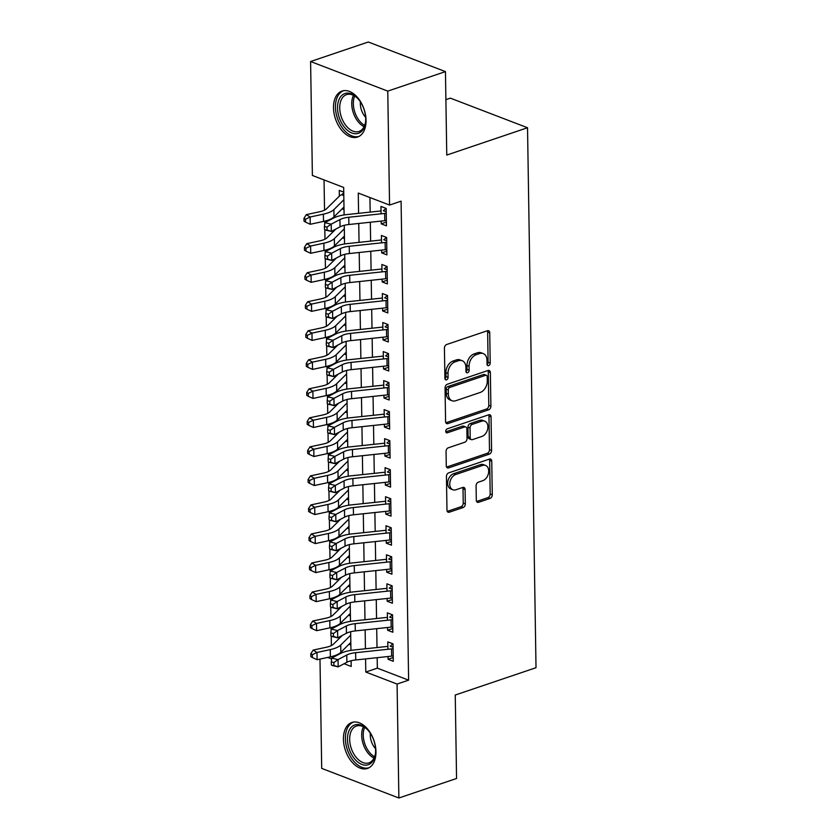 <?xml version="1.0" encoding="UTF-8"?>
<svg xmlns="http://www.w3.org/2000/svg" width="840" height="840" viewBox="0 0 840 840"><rect width="100%" height="100%" fill="white"/><g stroke="black" fill="none" stroke-linecap="round" stroke-linejoin="round"><path stroke-width="1.26" d="M488.649 365.62A2.142 1.491 111 0 0 490.203 363.09L489.731 332.808A3.056 2.121 111 0 0 488.555 330.729A3.056 2.121 111 0 0 487.421 330.729L446.649 344.526A3.056 2.121 111 0 0 444.423 348.138L444.906 378.409A2.142 1.491 111 0 0 445.725 379.869A2.142 1.491 111 0 0 446.523 379.869A2.142 1.491 111 0 0 448.077 377.339L448.014 373.422A9.776 6.804 111 0 1 455.123 361.851L458.514 360.707A9.776 6.804 111 0 1 462.157 360.696A9.776 6.804 111 0 1 465.906 367.364L465.969 371.291A2.142 1.491 111 0 0 466.788 372.75A2.142 1.491 111 0 0 467.586 372.74A2.142 1.491 111 0 0 469.14 370.209L469.077 366.293A9.776 6.804 111 0 1 476.185 354.721L479.577 353.577A9.776 6.804 111 0 1 483.221 353.567A9.776 6.804 111 0 1 486.969 360.245L487.032 364.161A2.142 1.491 111 0 0 487.851 365.62A2.142 1.491 111 0 0 488.649 365.62M487.074 364.539A2.142 1.491 111 0 0 488.114 362.292L487.641 332.01A3.056 2.121 111 0 0 487.347 330.75M444.938 378.798A2.142 1.491 111 0 0 445.988 376.541L445.925 372.624L448.014 373.422M466.001 371.669A2.142 1.491 111 0 0 467.05 369.411L466.988 365.495L469.077 366.293M343.423 739.221A24.265 15.088 71.3 0 1 351.918 722.474A24.265 15.088 71.3 0 1 375.963 751.695A24.265 15.088 71.3 0 1 367.469 768.443A24.265 15.088 71.3 0 1 343.423 739.221M333.501 107.814A24.265 15.088 71.3 0 1 341.995 91.077A24.265 15.088 71.3 0 1 366.041 120.299A24.265 15.088 71.3 0 1 357.546 137.046A24.265 15.088 71.3 0 1 333.501 107.814M476.301 500.209A3.056 2.121 111 0 0 477.477 502.288A3.056 2.121 111 0 0 478.611 502.288L490.056 498.425A3.056 2.121 111 0 0 492.272 494.802L491.747 461.181A3.056 2.121 111 0 0 490.57 459.092A3.056 2.121 111 0 0 489.437 459.102L448.665 472.889A3.056 2.121 111 0 0 446.439 476.501L446.975 510.132A3.056 2.121 111 0 0 448.14 512.211A3.056 2.121 111 0 0 449.284 512.211L463.103 507.538A3.056 2.121 111 0 0 465.318 503.927L465.098 489.531A3.056 2.121 111 0 0 463.921 487.452A3.056 2.121 111 0 0 462.788 487.452L455.931 489.773A8.169 5.681 111 0 1 452.886 489.773A8.169 5.681 111 0 1 449.925 482.15A8.169 5.681 111 0 1 455.69 474.527L482.528 465.444A8.169 5.681 111 0 1 485.583 465.444A8.169 5.681 111 0 1 488.534 473.056A8.169 5.681 111 0 1 482.769 480.69L478.296 482.202A3.056 2.121 111 0 0 476.081 485.814L476.301 500.209M344.106 214.935L343.675 187.457L312.385 175.455L310.601 61.52L368.288 42L445.452 71.61L446.765 155.064L527.531 127.743L536.014 667.706L455.249 695.026L456.561 778.481L398.874 798L321.699 768.39L319.988 659.096M445.452 71.61L387.765 91.119L389.56 205.065L358.27 193.064L358.586 213.328M377.171 657.678L377.339 668.147L408.618 680.159L401.09 201.159L389.56 205.065M408.618 680.159L397.079 684.054L398.874 798M488.659 409.805A3.056 2.121 111 0 0 490.886 406.182L490.35 372.561A3.056 2.121 111 0 0 489.185 370.482A3.056 2.121 111 0 0 488.04 370.482L447.269 384.269A3.056 2.121 111 0 0 445.053 387.891L445.578 421.512A3.056 2.121 111 0 0 446.754 423.591A3.056 2.121 111 0 0 447.888 423.591L488.659 409.805L486.57 408.996A3.056 2.121 111 0 0 488.796 405.384L488.271 371.763A3.056 2.121 111 0 0 487.977 370.503M491.054 416.871L491.579 450.492A3.056 2.121 111 0 1 489.353 454.115L448.581 467.901A3.056 2.121 111 0 1 447.447 467.901A3.056 2.121 111 0 1 446.281 465.822L446.05 451.427A3.056 2.121 111 0 1 448.266 447.815L464.804 442.218A3.056 2.121 111 0 0 467.03 438.606L466.872 429.062A3.056 2.121 111 0 0 465.707 426.972A3.056 2.121 111 0 0 464.562 426.972L447.353 432.8A2.142 1.491 111 0 1 446.555 432.8A2.142 1.491 111 0 1 445.778 430.805A2.142 1.491 111 0 1 447.29 428.81L488.744 414.792A3.056 2.121 111 0 1 489.878 414.781A3.056 2.121 111 0 1 491.054 416.871L488.964 416.073L489.489 449.694L491.579 450.492M381.192 221.078L381.234 223.839L386.453 225.845L386.18 208.425L380.961 206.419L381.077 213.822M381.654 250.11L381.696 252.872L386.904 254.877L386.631 237.458L381.423 235.452L381.538 242.855M382.106 279.132L382.147 281.904L387.366 283.899L387.093 266.48L381.875 264.484L381.99 271.877M382.568 308.165L382.61 310.926L387.818 312.931L387.544 295.512L382.337 293.517L382.452 300.909M383.019 337.197L383.061 339.959L388.28 341.964L388.006 324.544L382.788 322.539L382.904 329.942M383.471 366.23L383.523 368.991L388.731 370.997L388.458 353.577L383.24 351.572L383.366 358.974M383.933 395.252L383.975 398.024L389.193 400.019L388.909 382.599L383.702 380.604L383.817 387.996M384.384 424.284L384.426 427.046L389.644 429.051L389.372 411.632L384.153 409.637L384.269 417.029M384.846 453.317L384.888 456.078L390.096 458.084L389.823 440.664L384.615 438.659L384.731 446.061M385.298 482.349L385.34 485.111L390.558 487.106L390.285 469.697L385.067 467.691L385.182 475.094M385.76 511.371L385.802 514.143L391.01 516.138L390.737 498.719L385.529 496.724L385.644 504.116M386.211 540.404L386.253 543.165L391.471 545.171L391.199 527.751L385.98 525.756L386.096 533.148M386.663 569.436L386.715 572.198L391.923 574.203L391.65 556.784L386.431 554.778L386.558 562.18M387.125 598.469L387.167 601.23L392.385 603.225L392.112 585.816L386.894 583.811L387.009 591.213M387.576 627.49L387.618 630.263L392.837 632.258L392.564 614.838L387.345 612.843L387.461 620.235M369.936 197.536L370.167 212.1M370.325 222.233L370.629 241.122M370.786 251.265L371.081 270.155M371.238 280.287L371.532 299.187M371.7 309.32L371.994 328.219M372.151 338.352L372.445 357.242M372.614 367.385L372.907 386.274M373.065 396.406L373.359 415.306M373.517 425.439L373.821 444.339M373.979 454.471L374.272 473.361M374.43 483.504L374.735 502.394M374.892 512.526L375.186 531.426M375.344 541.558L375.637 560.458M375.806 570.591L376.1 589.481M376.257 599.624L376.551 618.513M376.709 628.646L377.013 647.546M388.038 656.523L388.08 659.284L393.288 661.29L393.015 643.871L387.807 641.875L387.923 649.268M324.051 179.939L324.534 210.137M324.702 221.141L324.744 223.65M324.839 229.772L324.986 239.169M325.154 250.173L325.195 252.683M325.29 258.804L325.437 268.202M325.616 279.206L325.657 281.715M325.752 287.837L325.899 297.234M326.067 308.238L326.109 310.737M326.204 316.869L326.351 326.256M326.529 337.26L326.56 339.769M326.666 345.891L326.812 355.288M326.981 366.293L327.022 368.802M327.117 374.923L327.264 384.321M327.443 395.325L327.474 397.834M327.579 403.956L327.726 413.354M327.894 424.358L327.936 426.856M328.031 432.978L328.178 442.376M328.346 453.38L328.387 455.889M328.482 462.011L328.629 471.408M328.808 482.412L328.85 484.921M328.944 491.043L329.091 500.441M329.259 511.445L329.301 513.954M329.395 520.076L329.543 529.473M329.721 540.466L329.763 542.976M329.858 549.098L330.005 558.495M330.173 569.499L330.215 572.009M330.309 578.13L330.456 587.528M330.635 598.532L330.666 601.041M330.771 607.163L330.918 616.56M331.086 627.564L331.128 630.074M331.223 636.195L331.369 645.593M339.276 653.551L339.885 653.783M343.749 192.14L339.255 190.417L339.339 196.151M342.122 208.834L344.022 209.559M342.584 237.867L344.474 238.591M343.035 266.899L344.935 267.624M343.497 295.921L345.387 296.656M343.949 324.954L345.839 325.679M344.411 353.987L346.3 354.711M344.862 383.019L346.752 383.744M345.324 412.041L347.214 412.776M345.776 441.074L347.666 441.798M346.227 470.106L348.128 470.831M346.689 499.139L348.579 499.863M347.141 528.16L349.031 528.895M347.603 557.193L349.493 557.918M348.054 586.226L349.944 586.95M348.516 615.258L350.406 615.982M348.968 644.28L350.858 645.015M527.531 127.743L450.356 98.144L445.893 99.645M310.601 61.52L387.765 91.119M344.117 663.736L351.194 666.456L351.11 660.755M350.942 650.38L350.647 631.732M350.49 621.348L350.196 602.7M350.028 592.326L349.734 573.668M349.577 563.294L349.282 544.635M349.115 534.261L348.831 515.613M348.663 505.229L348.369 486.581M348.212 476.207L347.918 457.548M347.75 447.174L347.456 428.516M347.298 418.142L347.004 399.494M346.836 389.109L346.542 370.461M346.385 360.087L346.091 341.429M345.923 331.055L345.639 312.396M345.471 302.022L345.177 283.374M345.019 272.99L344.726 254.341M344.558 243.968L344.264 225.309M327.695 657.437L331.601 658.938M365.589 658.907L365.799 672.053L397.079 684.054M358.754 223.461L359.048 242.361M359.205 252.494L359.499 271.383M359.656 281.526L359.961 300.416M360.119 310.548L360.413 329.448M360.57 339.581L360.875 358.481M361.032 368.613L361.326 387.503M361.483 397.645L361.778 416.535M361.945 426.668L362.24 445.568M362.397 455.7L362.691 474.6M362.849 484.733L363.153 503.622M363.31 513.765L363.605 532.655M363.762 542.787L364.067 561.687M364.224 571.82L364.518 590.72M364.675 600.852L364.969 619.742M365.137 629.885L365.431 648.774M377.339 668.147L365.799 672.053M381.234 223.839L386.389 222.096M381.696 252.872L386.852 251.129M382.147 281.904L387.303 280.161M382.61 310.926L387.765 309.183M383.061 339.959L388.217 338.216M383.523 368.991L388.679 367.248M383.975 398.024L389.13 396.281M384.426 427.046L389.582 425.303M384.888 456.078L390.044 454.335M385.34 485.111L390.495 483.368M385.802 514.143L390.957 512.4M386.253 543.165L391.409 541.422M386.715 572.198L391.87 570.454M387.167 601.23L392.322 599.487M387.618 630.263L392.774 628.52M388.08 659.284L393.236 657.542M483.221 353.567L481.142 352.769A9.776 6.804 111 0 0 477.498 352.779L479.577 353.577M466.988 365.495A9.776 6.804 111 0 1 474.096 353.923L477.498 352.779M462.157 360.696L460.068 359.898A9.776 6.804 111 0 0 456.425 359.898L458.514 360.707M445.925 372.624A9.776 6.804 111 0 1 453.033 361.053L456.425 359.898M445.872 422.772L486.57 408.996M487.231 376.772A2.142 1.491 111 0 0 486.413 375.312A2.142 1.491 111 0 0 485.615 375.312L449.831 387.419A2.142 1.491 111 0 0 448.276 389.949L448.34 394.076A9.776 6.804 111 0 0 452.088 400.754A9.776 6.804 111 0 0 455.731 400.743L480.186 392.469A9.776 6.804 111 0 0 487.294 380.898L487.231 376.772M486.413 375.312L484.323 374.514A2.142 1.491 111 0 0 483.525 374.514L485.615 375.312M452.088 400.754L449.999 399.956A9.776 6.804 111 0 1 446.25 393.278L446.187 389.151A2.142 1.491 111 0 1 447.741 386.62L483.525 374.514M446.565 467.082L487.274 453.306A3.056 2.121 111 0 0 489.489 449.694M465.707 426.972L463.617 426.174A3.056 2.121 111 0 0 462.483 426.174L445.788 431.823M481.961 436.411A8.169 5.681 111 0 0 487.725 428.788A8.169 5.681 111 0 0 484.764 421.166A8.169 5.681 111 0 0 481.719 421.176L472.269 424.368A3.056 2.121 111 0 0 470.043 427.991L470.201 437.535A3.056 2.121 111 0 0 471.366 439.614A3.056 2.121 111 0 0 472.511 439.614L481.961 436.411M484.764 421.166L482.685 420.368A8.169 5.681 111 0 0 479.64 420.368L481.719 421.176M471.366 439.614L469.287 438.816A3.056 2.121 111 0 1 468.111 436.737L467.964 427.182A3.056 2.121 111 0 1 470.18 423.57L479.64 420.368M488.964 416.073A3.056 2.121 111 0 0 488.67 414.813M485.583 465.444L483.494 464.636A8.169 5.681 111 0 0 480.449 464.646L482.528 465.444M452.886 489.773L450.796 488.975A8.169 5.681 111 0 1 447.846 481.352A8.169 5.681 111 0 1 453.611 473.718L480.449 464.646M447.269 511.392L461.013 506.741A3.056 2.121 111 0 0 463.229 503.118L463.008 488.733A3.056 2.121 111 0 0 462.714 487.473M476.595 501.469L487.967 497.616A3.056 2.121 111 0 0 490.182 494.004L489.657 460.383A3.056 2.121 111 0 0 489.363 459.123M343.802 195.541L341.681 194.722L343.76 192.916M341.681 194.722A10.889 3.906 -0.9 0 0 339.413 196.077L326.592 208.74A15.551 5.586 179.1 0 1 319.599 211.775L306.338 214.62L310.139 217.004L323.4 214.158A23.331 8.379 -0.9 0 0 333.889 209.601L343.865 199.752M305.508 219.23L303.986 218.274L304.028 221.183L305.55 222.128L305.508 219.23L310.139 217.004L310.254 224.27L323.516 221.414A23.331 8.379 -0.9 0 0 334.005 216.857L343.98 207.008M310.254 224.27L305.55 222.128M303.986 218.274L306.338 214.62M384.038 210.147L386.096 208.394M386.369 220.479A10.889 3.906 179.1 0 1 384.794 220.7L348.905 224.511A15.551 5.586 -0.9 0 0 340.053 226.832L331.317 231.42L324.954 229.908L327.054 230.013L327.012 227.105L324.461 226.496L324.502 229.404M386.253 213.224A10.889 3.906 179.1 0 1 384.678 213.434L348.789 217.256A15.551 5.586 -0.9 0 0 339.938 219.576L331.202 224.165L331.317 231.42L327.054 230.013M327.012 227.105L331.202 224.165L324.839 222.653L333.575 218.053A23.331 8.379 179.1 0 1 346.846 214.578L381.034 210.945M386.232 211.816L383.271 210.683M324.839 222.653L324.461 226.496M337.544 108.035A21 13.062 71.3 0 1 357.357 98.028A21 13.062 71.3 0 1 365.694 118.839A21 13.062 71.3 0 1 365.536 122.199A21 13.062 71.3 0 1 350.679 132.478A21 13.062 71.3 0 1 337.544 108.035M357.725 98.417A19.446 12.096 -108.7 0 0 346.542 94.626A19.446 12.096 -108.7 0 0 339.738 108.045A19.446 12.096 -108.7 0 0 359.006 131.46A19.446 12.096 -108.7 0 0 365.589 121.664M360.413 101.861A13.839 8.61 -108.7 0 0 360.339 103.782A13.839 8.61 -108.7 0 0 365.631 117.285M343.675 90.668A24.108 14.994 -108.7 0 0 335.454 107.237A24.108 14.994 -108.7 0 0 359.131 136.343M354.228 725.162A21 13.062 71.3 0 1 367.269 729.425A21 13.062 71.3 0 1 375.449 753.596A21 13.062 71.3 0 1 368.844 764.505A21 13.062 71.3 0 1 349.503 749.952A21 13.062 71.3 0 1 354.228 725.162M367.647 729.813A19.446 12.096 -108.7 0 0 356.465 726.023A19.446 12.096 -108.7 0 0 355.929 726.232A19.446 12.096 -108.7 0 0 351.393 748.755A19.446 12.096 -108.7 0 0 368.928 762.856A19.446 12.096 -108.7 0 0 369.453 762.657A19.446 12.096 -108.7 0 0 375.512 753.06M353.598 722.075A24.108 14.994 -108.7 0 0 353.147 722.253A24.108 14.994 -108.7 0 0 347.466 750.005A24.108 14.994 -108.7 0 0 369.044 767.739M370.335 733.268A13.839 8.61 -108.7 0 0 375.554 748.682M335.916 229.005L327.044 237.773A15.551 5.586 179.1 0 1 320.061 240.807L306.8 243.653L310.601 246.036L323.862 243.191A23.331 8.379 -0.9 0 0 334.341 238.634L344.316 228.785M305.959 248.262L304.447 247.306L304.49 250.204L306.012 251.16L305.959 248.262L310.601 246.036L310.716 253.292L323.978 250.446A23.331 8.379 -0.9 0 0 334.457 245.889L344.431 236.04M310.716 253.292L306.012 251.16M304.447 247.306L306.8 243.653M336.378 258.038L327.506 266.795A15.551 5.586 179.1 0 1 320.512 269.829L307.251 272.685L311.052 275.069L324.314 272.213A23.331 8.379 -0.9 0 0 334.803 267.666L344.778 257.807M306.421 277.284L304.899 276.339L304.941 279.237L306.464 280.193L306.421 277.284L311.052 275.069L311.168 282.324L324.429 279.479A23.331 8.379 -0.9 0 0 334.908 274.921L344.894 265.072M311.168 282.324L306.464 280.193M304.899 276.339L307.251 272.685M336.83 287.06L327.957 295.827A15.551 5.586 179.1 0 1 320.975 298.862L307.703 301.718L311.514 304.101L324.776 301.245A23.331 8.379 -0.9 0 0 335.255 296.699L345.23 286.839M306.873 306.317L305.351 305.361L305.403 308.269L306.925 309.225L306.873 306.317L311.514 304.101L311.619 311.356L324.891 308.5A23.331 8.379 -0.9 0 0 335.37 303.954L345.345 294.094M311.619 311.356L306.925 309.225M305.351 305.361L307.703 301.718M337.292 316.092L328.419 324.86A15.551 5.586 179.1 0 1 321.426 327.894L308.165 330.74L311.966 333.123L325.227 330.278A23.331 8.379 -0.9 0 0 335.706 325.721L345.692 315.871M307.335 335.349L305.812 334.394L305.855 337.302L307.377 338.247L307.335 335.349L311.966 333.123L312.081 340.389L325.343 337.533A23.331 8.379 -0.9 0 0 335.822 332.976L345.807 323.127M312.081 340.389L307.377 338.247M305.812 334.394L308.165 330.74M384.489 239.169L386.547 237.426M386.82 249.512A10.889 3.906 179.1 0 1 385.245 249.722L349.356 253.544A15.551 5.586 -0.9 0 0 340.505 255.864L331.779 260.453L325.406 258.93L327.506 259.035L327.464 256.137L324.923 255.528L324.965 258.437M386.705 242.256A10.889 3.906 179.1 0 1 385.13 242.466L349.241 246.288A15.551 5.586 -0.9 0 0 340.399 248.609L331.663 253.197L331.779 260.453L327.506 259.035M327.464 256.137L331.663 253.197L325.3 251.674L334.026 247.086A23.331 8.379 179.1 0 1 347.298 243.611L381.486 239.967M386.683 240.849L383.733 239.715M325.3 251.674L324.923 255.528M384.951 268.202L387.009 266.448M387.282 278.544A10.889 3.906 179.1 0 1 385.707 278.754L349.808 282.566A15.551 5.586 -0.9 0 0 340.967 284.897L332.231 289.485L325.868 287.963L327.968 288.068L327.915 285.169L325.374 284.56L325.416 287.459M387.167 271.278A10.889 3.906 179.1 0 1 385.592 271.498L349.703 275.31A15.551 5.586 -0.9 0 0 340.851 277.631L332.115 282.219L332.231 289.485L327.968 288.068M327.915 285.169L332.115 282.219L325.752 280.707L334.488 276.119A23.331 8.379 179.1 0 1 347.76 272.632L381.948 269M387.145 269.881L384.185 268.748M325.752 280.707L325.374 284.56M385.403 297.234L387.461 295.481M387.733 307.566A10.889 3.906 179.1 0 1 386.159 307.786L350.269 311.598A15.551 5.586 -0.9 0 0 341.418 313.919L332.693 318.507L326.319 316.995L328.419 317.1L328.377 314.202L325.826 313.593L325.878 316.491M387.618 300.31A10.889 3.906 179.1 0 1 386.043 300.531L350.154 304.343A15.551 5.586 -0.9 0 0 341.303 306.663L332.577 311.252L332.693 318.507L328.419 317.1M328.377 314.202L332.577 311.252L326.204 309.74L334.94 305.151A23.331 8.379 179.1 0 1 348.212 301.665L382.399 298.032M387.597 298.904L384.647 297.769M326.204 309.74L325.826 313.593M385.865 326.267L387.912 324.513M388.195 336.599A10.889 3.906 179.1 0 1 386.61 336.819L350.721 340.631A15.551 5.586 -0.9 0 0 341.88 342.951L333.144 347.54L326.781 346.028L328.881 346.132L328.829 343.224L326.288 342.615L326.33 345.524M388.08 329.343A10.889 3.906 179.1 0 1 386.505 329.553L350.606 333.375A15.551 5.586 -0.9 0 0 341.764 335.695L333.029 340.284L333.144 347.54L328.881 346.132M328.829 343.224L333.029 340.284L326.666 338.772L335.401 334.173A23.331 8.379 179.1 0 1 348.663 330.697L382.862 327.065M388.059 327.936L385.098 326.802M326.666 338.772L326.288 342.615M337.743 345.125L328.87 353.892A15.551 5.586 179.1 0 1 321.888 356.927L308.616 359.772L312.417 362.156L325.689 359.31A23.331 8.379 -0.9 0 0 336.168 354.753L346.143 344.904M307.786 364.381L306.264 363.426L306.317 366.324L307.839 367.28L307.786 364.381L312.417 362.156L312.532 369.411L325.794 366.566A23.331 8.379 -0.9 0 0 336.284 362.008L346.258 352.159M312.532 369.411L307.839 367.28M306.264 363.426L308.616 359.772M386.316 355.288L388.374 353.546M388.647 365.631A10.889 3.906 179.1 0 1 387.072 365.841L351.183 369.663A15.551 5.586 -0.9 0 0 342.332 371.983L333.596 376.572L327.233 375.05L329.332 375.155L329.291 372.256L326.739 371.647L326.792 374.556M388.531 358.376A10.889 3.906 179.1 0 1 386.957 358.586L351.068 362.407A15.551 5.586 -0.9 0 0 342.216 364.728L333.491 369.317L333.596 376.572L329.332 375.155M329.291 372.256L333.491 369.317L327.117 367.794L335.853 363.206A23.331 8.379 179.1 0 1 349.125 359.719L383.313 356.087M388.51 356.969L385.55 355.834M327.117 367.794L326.739 371.647M338.205 374.157L329.322 382.914A15.551 5.586 179.1 0 1 322.34 385.949L309.078 388.805L312.879 391.188L326.141 388.332A23.331 8.379 -0.9 0 0 336.62 383.786L346.605 373.926M308.248 393.404L306.726 392.459L306.768 395.356L308.291 396.312L308.248 393.404L312.879 391.188L312.994 398.444L326.256 395.598A23.331 8.379 -0.9 0 0 336.735 391.041L346.71 381.192M312.994 398.444L308.291 396.312M306.726 392.459L309.078 388.805M386.778 384.321L388.826 382.568M389.109 394.663A10.889 3.906 179.1 0 1 387.524 394.874L351.635 398.685A15.551 5.586 -0.9 0 0 342.794 401.016L334.058 405.605L327.695 404.082L329.794 404.187L329.742 401.289L327.201 400.68L327.243 403.578M388.994 387.397A10.889 3.906 179.1 0 1 387.408 387.618L351.519 391.43A15.551 5.586 -0.9 0 0 342.678 393.75L333.942 398.339L334.058 405.605L329.794 404.187M329.742 401.289L333.942 398.339L327.579 396.827L336.305 392.238A23.331 8.379 179.1 0 1 349.577 388.752L383.775 385.119M388.973 386.001L386.012 384.867M327.579 396.827L327.201 400.68M338.656 403.179L329.784 411.947A15.551 5.586 179.1 0 1 322.791 414.981L309.53 417.837L313.331 420.221L326.592 417.365A23.331 8.379 -0.9 0 0 337.082 412.818L347.056 402.959M308.7 422.436L307.178 421.481L307.23 424.389L308.742 425.344L308.7 422.436L313.331 420.221L313.446 427.476L326.707 424.62A23.331 8.379 -0.9 0 0 337.197 420.074L347.172 410.214M313.446 427.476L308.742 425.344M307.178 421.481L309.53 417.837M387.23 413.354L389.288 411.6M389.56 423.685A10.889 3.906 179.1 0 1 387.986 423.906L352.096 427.718A15.551 5.586 -0.9 0 0 343.245 430.038L334.509 434.627L328.146 433.115L330.246 433.219L330.204 430.311L327.653 429.713L327.695 432.611M389.445 416.43A10.889 3.906 179.1 0 1 387.87 416.651L351.981 420.462A15.551 5.586 -0.9 0 0 343.13 422.782L334.394 427.371L334.509 434.627L330.246 433.219M330.204 430.311L334.394 427.371L328.031 425.859L336.767 421.27A23.331 8.379 179.1 0 1 350.038 417.784L384.227 414.151M389.424 415.023L386.463 413.889M328.031 425.859L327.653 429.713M339.108 432.212L330.236 440.979A15.551 5.586 179.1 0 1 323.253 444.014L309.992 446.859L313.793 449.243L327.054 446.397A23.331 8.379 -0.9 0 0 337.533 441.84L347.508 431.991M309.151 451.469L307.639 450.513L307.681 453.421L309.204 454.367L309.151 451.469L313.793 449.243L313.908 456.509L327.169 453.653A23.331 8.379 -0.9 0 0 337.649 449.096L347.624 439.247M313.908 456.509L309.204 454.367M307.639 450.513L309.992 446.859M387.692 442.386L389.739 440.632M390.012 452.718A10.889 3.906 179.1 0 1 388.437 452.939L352.548 456.75A15.551 5.586 -0.9 0 0 343.697 459.07L334.971 463.659L328.598 462.147L330.697 462.252L330.656 459.344L328.115 458.735L328.156 461.643M389.907 445.463A10.889 3.906 179.1 0 1 388.322 445.673L352.433 449.495A15.551 5.586 -0.9 0 0 343.592 451.815L334.856 456.404L334.971 463.659L330.697 462.252M330.656 459.344L334.856 456.404L328.493 454.892L337.218 450.293A23.331 8.379 179.1 0 1 350.49 446.817L384.689 443.184M389.876 444.056L386.925 442.921M328.493 454.892L328.115 458.735M339.57 461.244L330.697 470.012A15.551 5.586 179.1 0 1 323.705 473.046L310.443 475.892L314.244 478.275L327.506 475.43A23.331 8.379 -0.9 0 0 337.995 470.873L347.97 461.024M309.614 480.501L308.091 479.546L308.133 482.444L309.656 483.399L309.614 480.501L314.244 478.275L314.36 485.531L327.621 482.685A23.331 8.379 -0.9 0 0 338.1 478.128L348.086 468.279M314.36 485.531L309.656 483.399M308.091 479.546L310.443 475.892M388.143 471.408L390.201 469.665M390.474 481.751A10.889 3.906 179.1 0 1 388.899 481.961L353 485.782A15.551 5.586 -0.9 0 0 344.159 488.103L335.423 492.692L329.06 491.169L331.159 491.274L331.118 488.376L328.566 487.767L328.608 490.675M390.358 474.495A10.889 3.906 179.1 0 1 388.784 474.705L352.894 478.527A15.551 5.586 -0.9 0 0 344.043 480.848L335.307 485.436L335.423 492.692L331.159 491.274M331.118 488.376L335.307 485.436L328.944 483.913L337.68 479.325A23.331 8.379 179.1 0 1 350.952 475.839L385.14 472.206M390.338 473.088L387.377 471.954M328.944 483.913L328.566 487.767M340.022 490.277L331.149 499.034A15.551 5.586 179.1 0 1 324.167 502.068L310.905 504.924L314.706 507.308L327.968 504.452A23.331 8.379 -0.9 0 0 338.447 499.905L348.421 490.046M310.065 509.523L308.543 508.578L308.595 511.476L310.118 512.432L310.065 509.523L314.706 507.308L314.811 514.563L328.083 511.718A23.331 8.379 -0.9 0 0 338.562 507.161L348.537 497.312M314.811 514.563L310.118 512.432M308.543 508.578L310.905 504.924M388.594 500.441L390.653 498.687M390.925 510.783A10.889 3.906 179.1 0 1 389.351 510.993L353.462 514.805A15.551 5.586 -0.9 0 0 344.61 517.135L335.885 521.724L329.511 520.202L331.611 520.307L331.569 517.409L329.018 516.799L329.07 519.697M390.81 503.517A10.889 3.906 179.1 0 1 389.235 503.738L353.346 507.549A15.551 5.586 -0.9 0 0 344.495 509.87L335.769 514.458L335.885 521.724L331.611 520.307M331.569 517.409L335.769 514.458L329.395 512.946L338.131 508.358A23.331 8.379 179.1 0 1 351.404 504.872L385.592 501.239M390.789 502.12L387.839 500.987M329.395 512.946L329.018 516.799M340.483 519.298L331.611 528.066A15.551 5.586 179.1 0 1 324.618 531.101L311.356 533.957L315.157 536.34L328.419 533.484A23.331 8.379 -0.9 0 0 338.898 528.938L348.883 519.078M310.527 538.555L309.005 537.6L309.046 540.509L310.569 541.464L310.527 538.555L315.157 536.34L315.273 543.596L328.534 540.74A23.331 8.379 -0.9 0 0 339.014 536.193L348.999 526.333M315.273 543.596L310.569 541.464M309.005 537.6L311.356 533.957M389.056 529.473L391.104 527.72M391.387 539.805A10.889 3.906 179.1 0 1 389.802 540.025L353.913 543.837A15.551 5.586 -0.9 0 0 345.072 546.158L336.336 550.746L329.973 549.234L332.073 549.339L332.02 546.43L329.48 545.832L329.522 548.73M391.272 532.549A10.889 3.906 179.1 0 1 389.697 532.77L353.798 536.582A15.551 5.586 -0.9 0 0 344.957 538.902L336.221 543.49L336.336 550.746L332.073 549.339M332.02 546.43L336.221 543.49L329.858 541.978L338.594 537.39A23.331 8.379 179.1 0 1 351.866 533.904L386.054 530.271M391.251 531.143L388.29 530.009M329.858 541.978L329.48 545.832M340.935 548.331L332.062 557.099A15.551 5.586 179.1 0 1 325.08 560.133L311.808 562.978L315.609 565.362L328.881 562.517A23.331 8.379 -0.9 0 0 339.36 557.96L349.335 548.111M310.979 567.588L309.456 566.633L309.508 569.541L311.031 570.486L310.979 567.588L315.609 565.362L315.725 572.628L328.996 569.772A23.331 8.379 -0.9 0 0 339.476 565.215L349.451 555.366M315.725 572.628L311.031 570.486M309.456 566.633L311.808 562.978M389.508 558.505L391.566 556.752M391.839 568.837A10.889 3.906 179.1 0 1 390.264 569.058L354.375 572.87A15.551 5.586 -0.9 0 0 345.524 575.19L336.788 579.779L330.425 578.267L332.524 578.372L332.483 575.463L329.931 574.854L329.983 577.763M391.724 561.582A10.889 3.906 179.1 0 1 390.149 561.792L354.26 565.614A15.551 5.586 -0.9 0 0 345.408 567.934L336.683 572.523L336.788 579.779L332.524 578.372M332.483 575.463L336.683 572.523L330.309 571.011L339.045 566.412A23.331 8.379 179.1 0 1 352.317 562.937L386.505 559.303M391.703 560.175L388.742 559.041M330.309 571.011L329.931 574.854M341.397 577.364L332.514 586.131A15.551 5.586 179.1 0 1 325.531 589.166L312.27 592.011L316.071 594.395L329.332 591.549A23.331 8.379 -0.9 0 0 339.812 586.992L349.797 577.143M311.441 596.621L309.918 595.665L309.96 598.563L311.483 599.519L311.441 596.621L316.071 594.395L316.187 601.65L329.448 598.804A23.331 8.379 -0.9 0 0 339.927 594.248L349.902 584.399M316.187 601.65L311.483 599.519M309.918 595.665L312.27 592.011M389.97 587.528L392.018 585.784M392.301 597.87A10.889 3.906 179.1 0 1 390.716 598.08L354.827 601.902A15.551 5.586 -0.9 0 0 345.986 604.223L337.25 608.811L330.887 607.288L332.987 607.394L332.934 604.496L330.393 603.887L330.435 606.795M392.185 590.615A10.889 3.906 179.1 0 1 390.6 590.825L354.711 594.636A15.551 5.586 -0.9 0 0 345.87 596.967L337.134 601.555L337.25 608.811L332.987 607.394M332.934 604.496L337.134 601.555L330.771 600.033L339.497 595.445A23.331 8.379 179.1 0 1 352.769 591.958L386.967 588.325M392.165 589.207L389.204 588.074M330.771 600.033L330.393 603.887M341.849 606.396L332.976 615.153A15.551 5.586 179.1 0 1 325.983 618.188L312.721 621.044L316.522 623.427L329.794 620.571A23.331 8.379 -0.9 0 0 340.274 616.025L350.249 606.165M311.892 625.643L310.369 624.698L310.422 627.596L311.934 628.551L311.892 625.643L316.522 623.427L316.638 630.683L329.899 627.837A23.331 8.379 -0.9 0 0 340.389 623.28L350.364 613.431M316.638 630.683L311.934 628.551M310.369 624.698L312.721 621.044M390.421 616.56L392.48 614.807M392.753 626.903A10.889 3.906 179.1 0 1 391.178 627.113L355.288 630.924A15.551 5.586 -0.9 0 0 346.437 633.255L337.701 637.844L331.338 636.321L333.438 636.426L333.396 633.528L330.844 632.919L330.897 635.817M392.637 619.637A10.889 3.906 179.1 0 1 391.062 619.857L355.173 623.669A15.551 5.586 -0.9 0 0 346.322 625.989L337.586 630.577L337.701 637.844L333.438 636.426M333.396 633.528L337.586 630.577L331.223 629.066L339.959 624.477A23.331 8.379 179.1 0 1 353.231 620.991L387.419 617.358M392.616 618.24L389.655 617.106M331.223 629.066L330.844 632.919M342.31 635.418L333.428 644.186A15.551 5.586 179.1 0 1 326.445 647.22L313.183 650.076L316.985 652.46L330.246 649.603A23.331 8.379 -0.9 0 0 340.725 645.057L350.7 635.198M312.344 654.675L310.832 653.72L310.873 656.628L312.396 657.583L312.344 654.675L316.985 652.46L317.1 659.715L330.362 656.859A23.331 8.379 -0.9 0 0 340.841 652.312L350.816 642.453M317.1 659.715L312.396 657.583M310.832 653.72L313.183 650.076M390.883 645.593L392.931 643.839M393.204 655.925A10.889 3.906 179.1 0 1 391.629 656.145L355.74 659.957A15.551 5.586 -0.9 0 0 346.889 662.277L338.163 666.865L331.8 665.353L333.889 665.458L333.848 662.55L331.306 661.952L331.349 664.85M393.099 648.669A10.889 3.906 179.1 0 1 391.514 648.889L355.625 652.701A15.551 5.586 -0.9 0 0 346.784 655.022L338.048 659.61L338.163 666.865L333.889 665.458M333.848 662.55L338.048 659.61L331.685 658.098L340.41 653.51A23.331 8.379 179.1 0 1 353.682 650.024L387.881 646.391M393.068 647.262L390.117 646.128M331.685 658.098L331.306 661.952M488.114 362.292L490.203 363.09M445.988 376.541L448.077 377.339M467.05 369.411L469.14 370.209M474.096 353.923L476.185 354.721M453.033 361.053L455.123 361.851M487.641 332.01L489.731 332.808M445.904 422.835L447.888 423.591M488.271 371.763L490.35 372.561M488.796 405.384L490.886 406.182M447.741 386.62L449.831 387.419M446.187 389.151L448.276 389.949M446.25 393.278L448.34 394.076M487.274 453.306L489.353 454.115M446.607 467.145L448.581 467.901M462.483 426.174L464.562 426.972M445.967 432.264L447.353 432.8M470.18 423.57L472.269 424.368M467.964 427.182L470.043 427.991M468.111 436.737L470.201 437.535M453.611 473.718L455.69 474.527M463.008 488.733L465.098 489.531M463.229 503.118L465.318 503.927M461.013 506.741L463.103 507.538M447.3 511.455L449.284 512.211M489.657 460.383L491.747 461.181M490.182 494.004L492.272 494.802M487.967 497.616L490.056 498.425M476.627 501.532L478.611 502.288M323.4 214.158L323.516 221.414M333.889 209.601L334.005 216.857M348.905 224.511L348.789 217.256M340.053 226.832L339.938 219.576M384.794 220.7L384.678 213.434M364.088 126.683A19.446 12.096 71.3 0 1 351.76 103.971A19.446 12.096 71.3 0 1 353.483 95.33M354.711 96.012A18.806 11.697 -108.7 0 0 353.336 103.751A18.806 11.697 -108.7 0 0 364.644 125.402M374.01 758.09A19.446 12.096 71.3 0 1 363.405 726.736M364.623 727.409A18.806 11.697 -108.7 0 0 374.567 756.798M323.862 243.191L323.978 250.446M334.341 238.634L334.457 245.889M324.314 272.213L324.429 279.479M334.803 267.666L334.908 274.921M324.776 301.245L324.891 308.5M335.255 296.699L335.37 303.954M325.227 330.278L325.343 337.533M335.706 325.721L335.822 332.976M349.356 253.544L349.241 246.288M340.505 255.864L340.399 248.609M385.245 249.722L385.13 242.466M349.808 282.566L349.703 275.31M340.967 284.897L340.851 277.631M385.707 278.754L385.592 271.498M350.269 311.598L350.154 304.343M341.418 313.919L341.303 306.663M386.159 307.786L386.043 300.531M350.721 340.631L350.606 333.375M341.88 342.951L341.764 335.695M386.61 336.819L386.505 329.553M325.689 359.31L325.794 366.566M336.168 354.753L336.284 362.008M351.183 369.663L351.068 362.407M342.332 371.983L342.216 364.728M387.072 365.841L386.957 358.586M326.141 388.332L326.256 395.598M336.62 383.786L336.735 391.041M351.635 398.685L351.519 391.43M342.794 401.016L342.678 393.75M387.524 394.874L387.408 387.618M326.592 417.365L326.707 424.62M337.082 412.818L337.197 420.074M352.096 427.718L351.981 420.462M343.245 430.038L343.13 422.782M387.986 423.906L387.87 416.651M327.054 446.397L327.169 453.653M337.533 441.84L337.649 449.096M352.548 456.75L352.433 449.495M343.697 459.07L343.592 451.815M388.437 452.939L388.322 445.673M327.506 475.43L327.621 482.685M337.995 470.873L338.1 478.128M353 485.782L352.894 478.527M344.159 488.103L344.043 480.848M388.899 481.961L388.784 474.705M327.968 504.452L328.083 511.718M338.447 499.905L338.562 507.161M353.462 514.805L353.346 507.549M344.61 517.135L344.495 509.87M389.351 510.993L389.235 503.738M328.419 533.484L328.534 540.74M338.898 528.938L339.014 536.193M353.913 543.837L353.798 536.582M345.072 546.158L344.957 538.902M389.802 540.025L389.697 532.77M328.881 562.517L328.996 569.772M339.36 557.96L339.476 565.215M354.375 572.87L354.26 565.614M345.524 575.19L345.408 567.934M390.264 569.058L390.149 561.792M329.332 591.549L329.448 598.804M339.812 586.992L339.927 594.248M354.827 601.902L354.711 594.636M345.986 604.223L345.87 596.967M390.716 598.08L390.6 590.825M329.794 620.571L329.899 627.837M340.274 616.025L340.389 623.28M355.288 630.924L355.173 623.669M346.437 633.255L346.322 625.989M391.178 627.113L391.062 619.857M330.246 649.603L330.362 656.859M340.725 645.057L340.841 652.312M355.74 659.957L355.625 652.701M346.889 662.277L346.784 655.022M391.629 656.145L391.514 648.889"/></g></svg>
